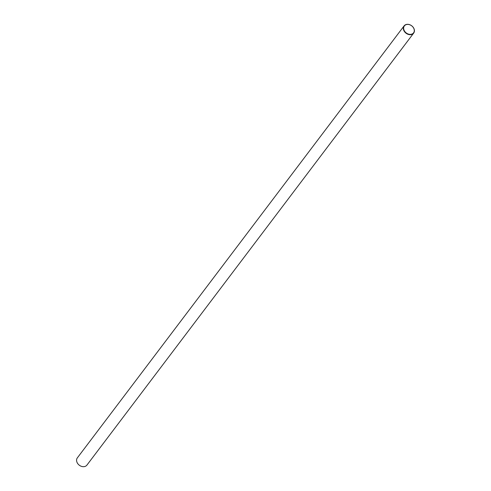 <?xml version="1.0" encoding="UTF-8"?>
<svg xmlns="http://www.w3.org/2000/svg" width="491" height="491" viewBox="0 0 491 491"><rect width="100%" height="100%" fill="white"/><g stroke="black" fill="none" stroke-linecap="round" stroke-linejoin="round"><path stroke-width="0.74" d="M406.217 24.63A5.757 4.487 37.1 0 0 404.394 30.878A5.757 4.487 37.1 0 0 411.71 34.149A5.757 4.487 37.1 0 0 413.532 27.901A5.757 4.487 37.1 0 0 406.217 24.63M411.734 34.468A6.002 4.671 -142.9 0 1 404.965 32.228A6.002 4.671 -142.9 0 1 404.087 25.888A6.002 4.671 -142.9 0 1 406.008 24.55A6.002 4.671 -142.9 0 1 412.784 26.784A6.002 4.671 -142.9 0 1 413.655 33.13A6.002 4.671 -142.9 0 1 411.734 34.468M404.087 25.888L77.345 457.87A6.002 4.671 37.1 0 0 78.216 464.216A6.002 4.671 37.1 0 0 84.992 466.45A6.002 4.671 37.1 0 0 86.913 465.112L413.655 33.13"/></g></svg>
